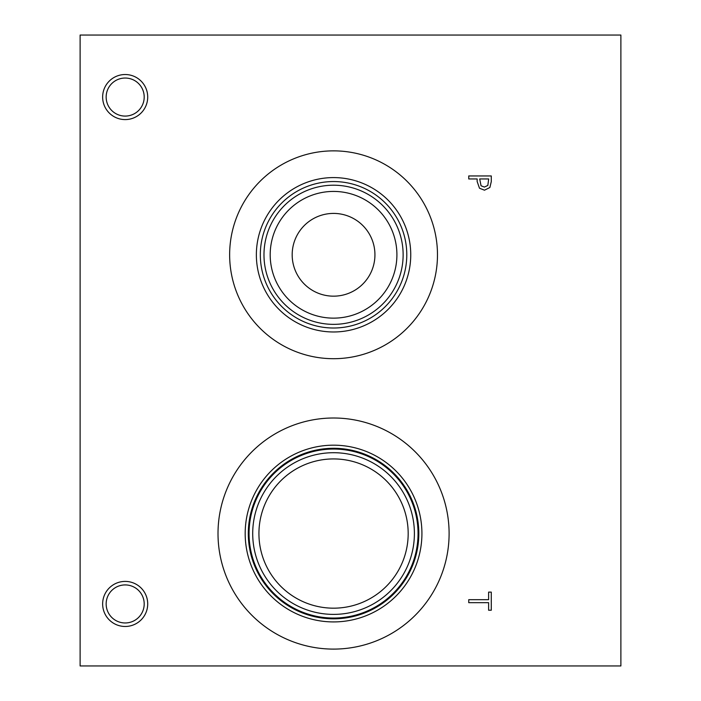 <?xml version="1.0" encoding="UTF-8"?>
<svg xmlns="http://www.w3.org/2000/svg" width="701" height="701" viewBox="0 0 701 701"><rect width="100%" height="100%" fill="white"/><g stroke="black" fill="none" stroke-linecap="round" stroke-linejoin="round"><path stroke-width="1.05" d="M468.75 602.667L468.75 599.679L488.615 599.679L488.615 592.117L491.278 592.117L491.278 610.229L488.615 610.229L488.615 602.667L468.75 602.667M487.826 185.441L488.685 178.948L479.703 178.948L481.052 185.791L484.4 187.071L487.826 185.441M489.876 187.509L484.487 190.19L479.484 188.219L477.144 181.48L477.144 178.948L468.75 178.948L468.75 175.951L491.278 175.951L491.278 181.612L489.876 187.509M80.116 35.05L80.116 665.95L620.884 665.95L620.884 35.05L80.116 35.05M125.181 626.475A22.528 22.528 0 0 1 102.644 603.938A22.528 22.528 0 0 1 125.181 581.409A22.528 22.528 0 0 1 147.709 603.938A22.528 22.528 0 0 1 125.181 626.475M125.181 119.591A22.528 22.528 0 0 1 102.644 97.062A22.528 22.528 0 0 1 125.181 74.525A22.528 22.528 0 0 1 147.709 97.062A22.528 22.528 0 0 1 125.181 119.591M333.553 358.702A103.914 103.914 0 0 1 229.639 254.787A103.914 103.914 0 0 1 333.553 150.864A103.914 103.914 0 0 1 437.477 254.787A103.914 103.914 0 0 1 333.553 358.702M218.011 533.549A115.542 115.542 0 0 1 333.553 418.006A115.542 115.542 0 0 1 449.104 533.549A115.542 115.542 0 0 1 333.553 649.1A115.542 115.542 0 0 1 218.011 533.549M333.553 458.927A74.63 74.63 0 0 1 398.186 570.868A74.63 74.63 0 0 1 268.93 570.868A74.63 74.63 0 0 1 333.553 458.927M333.553 452.706A80.843 80.843 0 0 0 263.541 573.97A80.843 80.843 0 0 0 403.566 573.97A80.843 80.843 0 0 0 333.553 452.706M418.05 533.549A84.497 84.497 0 0 1 333.553 618.045A84.497 84.497 0 0 1 249.057 533.549A84.497 84.497 0 0 1 333.553 449.052A84.497 84.497 0 0 1 418.05 533.549M245.184 533.549A88.37 88.37 0 0 1 333.553 445.179A88.37 88.37 0 0 1 421.923 533.549A88.37 88.37 0 0 1 333.553 621.918A88.37 88.37 0 0 1 245.184 533.549M248.294 533.549A85.259 85.259 0 0 1 333.553 448.29A85.259 85.259 0 0 1 418.821 533.549A85.259 85.259 0 0 1 333.553 618.817A85.259 85.259 0 0 1 248.294 533.549M333.553 213.411A41.377 41.377 0 0 0 297.723 275.475A41.377 41.377 0 0 0 369.392 275.475A41.377 41.377 0 0 0 333.553 213.411M333.553 191.426A63.362 63.362 0 0 1 388.424 286.464A63.362 63.362 0 0 1 278.683 286.464A63.362 63.362 0 0 1 333.553 191.426M333.553 185.204A69.583 69.583 0 0 0 273.302 289.574A69.583 69.583 0 0 0 393.813 289.574A69.583 69.583 0 0 0 333.553 185.204M333.553 181.55A73.228 73.228 0 0 1 396.976 291.397A73.228 73.228 0 0 1 270.139 291.397A73.228 73.228 0 0 1 333.553 181.55M333.553 177.59A77.198 77.198 0 0 0 266.704 293.377A77.198 77.198 0 0 0 400.411 293.377A77.198 77.198 0 0 0 333.553 177.59M125.181 78.039A19.015 19.015 0 0 0 108.708 106.57A19.015 19.015 0 0 0 141.646 106.57A19.015 19.015 0 0 0 125.181 78.039M125.181 584.923A19.015 19.015 0 0 0 108.708 613.454A19.015 19.015 0 0 0 141.646 613.454A19.015 19.015 0 0 0 125.181 584.923"/></g></svg>
